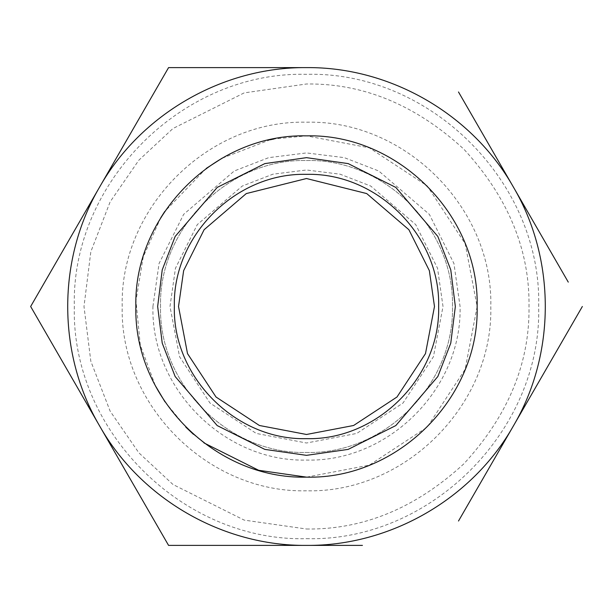 <?xml version="1.0" encoding="UTF-8"?>
<svg xmlns="http://www.w3.org/2000/svg" width="613" height="613" viewBox="0 0 613 613"><rect width="100%" height="100%" fill="white"/><g stroke="black" fill="none" stroke-linecap="round" stroke-linejoin="round"><path stroke-width="0.46" stroke-dasharray="3.06 2.3" d="M152.928 306.5L159.066 263.498L183.639 214.358L234.227 170.996L268.701 157.648L306.5 152.928L344.299 157.648L378.773 170.996L429.361 214.358L453.934 263.498L460.072 306.5C462.187 388.565 388.565 462.187 306.5 460.072C224.435 462.187 150.813 388.565 152.928 306.5M443.007 306.5L437.552 268.279L415.706 224.596L370.742 186.053L340.1 174.192L306.5 169.993L272.9 174.192L242.258 186.053L197.294 224.596L175.448 268.279L169.993 306.5L179.571 356.751L209.975 403.025L256.249 433.429L306.5 443.007L356.751 433.429L403.025 403.025L433.429 356.751L443.007 306.5L437.552 268.279L415.706 224.596L370.742 186.053L340.1 174.192L306.5 169.993L272.9 174.192L242.258 186.053L197.294 224.596L175.448 268.279L169.993 306.5L179.571 356.751L209.975 403.025L256.249 433.429L306.5 443.007L356.751 433.429L403.025 403.025L433.429 356.751L443.007 306.5M306.5 490.791C208.022 493.327 119.673 404.978 122.209 306.5C119.673 208.022 208.022 119.673 306.5 122.209C404.978 119.673 493.327 208.022 490.791 306.5C493.327 404.978 404.978 493.327 306.5 490.791M306.5 529.011C363.287 529.778 415.737 508.054 463.842 463.842C508.054 415.737 529.778 363.287 529.011 306.5C529.778 249.713 508.054 197.263 463.842 149.158C415.737 104.946 363.287 83.222 306.5 83.989L244.196 92.885L172.996 128.492L138.852 160.192L110.164 201.792L90.831 251.728L83.989 306.5L90.831 361.272L110.164 411.208L138.852 452.808L172.996 484.508L244.196 520.115L306.5 529.011M434.479 306.5L429.361 270.662L408.886 229.714L366.727 193.578L306.5 178.521L246.273 193.578L204.114 229.714L183.639 270.662L178.521 306.5M306.5 538.674C430.564 541.877 541.877 430.564 538.674 306.5C541.877 182.436 430.564 71.123 306.5 74.326C182.436 71.123 71.123 182.436 74.326 306.5C71.123 430.564 182.436 541.877 306.5 538.674M44.726 330.874L99.612 425.943C57.078 353.801 57.078 259.199 99.612 187.057C140.829 114.141 222.749 66.848 306.5 67.606C390.251 66.848 472.171 114.141 513.388 187.057C555.922 259.199 555.922 353.801 513.388 425.943C472.171 498.859 390.251 546.152 306.5 545.394C222.749 546.152 140.829 498.859 99.612 425.943L154.507 521.027M154.499 91.981L44.726 282.126M306.5 67.606L250.985 67.606M306.5 545.394L362.429 545.394M458.501 521.019L582.35 306.5M568.274 282.126L458.493 91.973M306.5 452.471C384.504 454.486 454.486 384.504 452.471 306.5C454.486 228.496 384.504 158.514 306.5 160.529C228.496 158.514 158.514 228.496 160.529 306.5C158.514 384.504 228.496 454.486 306.5 452.471C384.504 454.486 454.486 384.504 452.471 306.5C454.486 228.496 384.504 158.514 306.5 160.529C228.496 158.514 158.514 228.496 160.529 306.5C158.514 384.504 228.496 454.486 306.5 452.471C384.504 454.486 454.486 384.504 452.471 306.5C454.486 228.496 384.504 158.514 306.5 160.529C228.496 158.514 158.514 228.496 160.529 306.5C158.514 384.504 228.496 454.486 306.5 452.471C384.504 454.486 454.486 384.504 452.471 306.5C454.486 228.496 384.504 158.514 306.5 160.529C228.496 158.514 158.514 228.496 160.529 306.5C158.514 384.504 228.496 454.486 306.5 452.471M306.5 477.136C215.316 479.489 133.511 397.684 135.864 306.5C133.511 215.316 215.316 133.511 306.5 135.864C397.684 133.511 479.489 215.316 477.136 306.5C479.489 397.684 397.684 479.489 306.5 477.136C215.316 479.489 133.511 397.684 135.864 306.5C133.511 215.316 215.316 133.511 306.5 135.864C397.684 133.511 479.489 215.316 477.136 306.5C479.489 397.684 397.684 479.489 306.5 477.136L369.31 465.16L427.161 427.161L465.16 369.31L477.136 306.5L465.16 243.69L427.161 185.839L369.31 147.84L306.5 135.864C397.684 133.511 479.489 215.316 477.136 306.5C479.489 397.684 397.684 479.489 306.5 477.136C215.316 479.489 133.511 397.684 135.864 306.5C133.511 215.316 215.316 133.511 306.5 135.864C397.684 133.511 479.489 215.316 477.136 306.5C479.489 397.684 397.684 479.489 306.5 477.136C215.316 479.489 133.511 397.684 135.864 306.5C133.511 215.316 215.316 133.511 306.5 135.864L274.088 138.967M270.287 139.749L221.883 158.323M206.152 168.483L164.751 211.5M160.767 217.738L143.25 256.824L135.963 300.699L140.3 345.165L155.418 385.822M164.981 401.837L185.839 427.161M193.363 434.242L203.999 442.923"/><path stroke-width="0.92" d="M178.521 306.5L187.509 353.609L216.006 396.994L259.391 425.491L306.5 434.479L353.609 425.491L396.994 396.994L425.491 353.609L434.479 306.5L429.361 270.662L408.886 229.714L366.727 193.578L306.5 178.521L246.273 193.578L204.114 229.714L183.639 270.662L178.521 306.5L187.509 353.609L216.006 396.994L259.391 425.491L306.5 434.479L353.609 425.491L396.994 396.994L425.491 353.609L434.479 306.5M250.985 67.606L168.575 67.606L154.499 91.981M44.726 282.126L30.65 306.5L44.726 330.874M154.507 521.027L168.575 545.394L306.5 545.394L168.575 545.394L30.65 306.5L168.575 67.606L306.5 67.606C222.749 66.848 140.829 114.141 99.612 187.057C57.078 259.199 57.078 353.801 99.612 425.943C140.829 498.859 222.749 546.152 306.5 545.394C390.251 546.152 472.171 498.859 513.388 425.943L458.501 521.019M362.429 545.394L306.5 545.394M458.493 91.973L568.274 282.126M582.35 306.5L513.388 425.943C555.922 353.801 555.922 259.199 513.388 187.057C472.171 114.141 390.251 66.848 306.5 67.606M306.5 477.136C215.316 479.489 133.511 397.684 135.864 306.5C133.511 215.316 215.316 133.511 306.5 135.864C397.684 133.511 479.489 215.316 477.136 306.5C479.489 397.684 397.684 479.489 306.5 477.136L258.663 470.294L203.999 442.923M274.088 138.967L270.287 139.749M221.883 158.323L206.152 168.483M164.751 211.5L160.767 217.738M155.418 385.822L164.981 401.837M185.839 427.161L193.363 434.242M306.5 438.655C377.118 440.479 440.479 377.118 438.655 306.5C440.479 235.882 377.118 172.521 306.5 174.345C235.882 172.521 172.521 235.882 174.345 306.5C172.521 377.118 235.882 440.479 306.5 438.655M306.5 157.656L264.824 163.61L217.194 187.425L175.165 236.457L162.23 269.858L157.656 306.5L162.23 343.142L175.165 376.543L217.194 425.575L264.824 449.39L306.5 455.344L348.176 449.39L395.806 425.575L437.835 376.543L450.77 343.142L455.344 306.5L450.77 269.858L437.835 236.457L395.806 187.425L348.176 163.61L306.5 157.656"/></g></svg>
